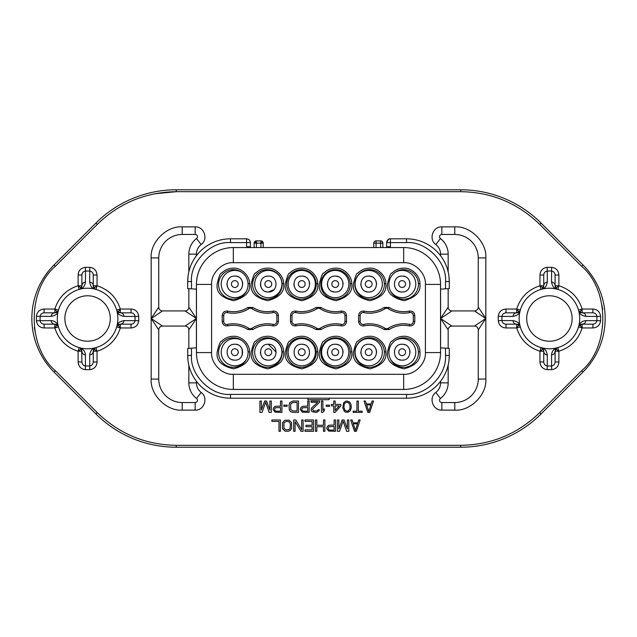 <?xml version="1.0" encoding="UTF-8"?>
<svg xmlns="http://www.w3.org/2000/svg" width="637" height="637" viewBox="0 0 637 637"><rect width="100%" height="100%" fill="white"/><g stroke="black" fill="none" stroke-linecap="round" stroke-linejoin="round"><path stroke-width="0.96" d="M403.747 344.402L405.204 344.848M409.511 349.156L410.117 352.189M370.28 344.402L371.737 344.848M376.045 349.156L376.65 352.189M336.814 344.402L338.271 344.848M342.579 349.156L343.184 352.189M303.355 344.402L304.805 344.848M268.304 344.243C258.049 343.749 258.041 360.638 268.304 360.144C278.56 360.638 278.56 343.749 268.304 344.243L276.251 352.189M236.423 344.402L237.872 344.848M242.187 349.156L242.187 355.223M403.747 276.259L405.204 276.705M409.511 281.013L410.117 284.054M370.28 276.259L371.737 276.705M376.045 281.013L376.65 284.054M336.814 276.259L338.271 276.705M342.579 281.013L343.184 284.054M303.355 276.259L304.805 276.705M309.112 281.013L309.717 284.054M273.926 289.668L268.304 292.001C278.56 292.494 278.56 275.606 268.304 276.1C258.049 275.606 258.041 292.494 268.304 292.001M236.423 276.259L237.872 276.705M242.187 281.013L242.785 284.054M402.162 360.144C412.418 360.638 412.426 343.749 402.162 344.243C391.906 343.749 391.906 360.638 402.162 360.144M395.258 340.445A13.632 13.632 0 0 1 415.794 352.189A13.632 13.632 0 0 1 390.545 359.308M368.696 360.144C378.951 360.638 378.959 343.749 368.696 344.243C358.44 343.749 358.44 360.638 368.696 360.144M368.696 338.565A13.632 13.632 0 0 1 382.327 352.189A13.632 13.632 0 0 1 368.696 365.821A13.632 13.632 0 0 1 355.072 352.189A13.632 13.632 0 0 1 368.696 338.565M335.229 360.144C345.485 360.638 345.493 343.749 335.229 344.243C324.981 343.749 324.974 360.638 335.229 360.144M335.229 338.565A13.632 13.632 0 0 1 348.861 352.189A13.632 13.632 0 0 1 335.229 365.821A13.632 13.632 0 0 1 321.605 352.189A13.632 13.632 0 0 1 335.229 338.565M301.771 360.144C312.019 360.638 312.026 343.749 301.771 344.243C291.515 343.749 291.507 360.638 301.771 360.144M301.771 338.565A13.632 13.632 0 0 1 315.395 352.189A13.632 13.632 0 0 1 301.771 365.821A13.632 13.632 0 0 1 288.139 352.189A13.632 13.632 0 0 1 301.771 338.565M268.304 338.565A13.632 13.632 0 0 1 281.928 352.189A13.632 13.632 0 0 1 268.304 365.821A13.632 13.632 0 0 1 254.673 352.189A13.632 13.632 0 0 1 268.304 338.565M234.838 360.144C245.094 360.638 245.094 343.749 234.838 344.243C224.582 343.749 224.574 360.638 234.838 360.144M246.455 359.308A13.632 13.632 0 0 1 221.206 352.189A13.632 13.632 0 0 1 241.742 340.445M402.162 292.001C412.418 292.494 412.426 275.606 402.162 276.1C391.906 275.606 391.906 292.494 402.162 292.001M395.258 272.302A13.632 13.632 0 0 1 415.794 284.054A13.632 13.632 0 0 1 390.545 291.165M368.696 292.001C378.951 292.494 378.959 275.606 368.696 276.1C358.44 275.606 358.44 292.494 368.696 292.001M368.696 270.422A13.632 13.632 0 0 1 382.327 284.054A13.632 13.632 0 0 1 368.696 297.678A13.632 13.632 0 0 1 355.072 284.054A13.632 13.632 0 0 1 368.696 270.422M335.229 292.001C345.485 292.494 345.493 275.606 335.229 276.1C324.981 275.606 324.974 292.494 335.229 292.001M335.229 270.422A13.632 13.632 0 0 1 348.861 284.054A13.632 13.632 0 0 1 335.229 297.678A13.632 13.632 0 0 1 321.605 284.054A13.632 13.632 0 0 1 335.229 270.422M301.771 292.001C312.019 292.494 312.026 275.606 301.771 276.1C291.515 275.606 291.507 292.494 301.771 292.001M301.771 270.422A13.632 13.632 0 0 1 315.395 284.054A13.632 13.632 0 0 1 301.771 297.678A13.632 13.632 0 0 1 288.139 284.054A13.632 13.632 0 0 1 301.771 270.422M268.304 270.422A13.632 13.632 0 0 1 281.928 284.054A13.632 13.632 0 0 1 268.304 297.678A13.632 13.632 0 0 1 254.673 284.054A13.632 13.632 0 0 1 268.304 270.422M234.838 292.001C245.094 292.494 245.094 275.606 234.838 276.1C224.582 275.606 224.574 292.494 234.838 292.001M246.455 291.165A13.632 13.632 0 0 1 221.206 284.054A13.632 13.632 0 0 1 241.742 272.302M403.675 299.191A14.762 14.762 0 0 1 388.928 285.153A14.762 14.762 0 0 1 403.675 269.666A14.762 14.762 0 0 1 418.421 283.704A14.762 14.762 0 0 1 403.675 299.191M419.958 284.428L419.934 283.632C420.078 275.487 411.367 267.389 403.277 268.153C398.881 268.328 395.123 269.961 392.01 273.074C390.863 272.572 389.326 276.362 387.4 284.428L387.415 285.233C386.922 292.861 392.48 298.02 404.081 300.704C415.531 297.455 420.826 292.033 419.958 284.428M369.603 299.191A14.762 14.762 0 0 1 354.857 285.153A14.762 14.762 0 0 1 369.603 269.666A14.762 14.762 0 0 1 384.35 283.704A14.762 14.762 0 0 1 369.603 299.191M385.887 284.428L385.863 283.632C386.006 275.487 377.295 267.389 369.205 268.153C364.81 268.328 361.052 269.961 357.946 273.074C356.792 272.572 355.255 276.362 353.328 284.428L353.344 285.233C352.858 292.861 358.408 298.02 370.009 300.704C381.459 297.455 386.755 292.033 385.887 284.428M335.532 299.191A14.762 14.762 0 0 1 320.793 285.153A14.762 14.762 0 0 1 335.532 269.666A14.762 14.762 0 0 1 350.278 283.704A14.762 14.762 0 0 1 335.532 299.191M351.815 284.428L351.791 283.632C351.935 275.487 343.224 267.389 335.134 268.153C330.738 268.328 326.98 269.961 323.875 273.074C322.72 272.572 321.183 276.362 319.256 284.428L319.28 285.233C318.787 292.861 324.337 298.02 335.938 300.704C347.388 297.455 352.683 292.033 351.815 284.428M233.325 299.191A14.762 14.762 0 0 1 218.579 285.153A14.762 14.762 0 0 1 233.325 269.666A14.762 14.762 0 0 1 248.072 283.704A14.762 14.762 0 0 1 233.325 299.191M249.6 284.428L249.585 283.632C249.72 275.487 241.009 267.389 232.919 268.153C228.524 268.328 224.773 269.961 221.66 273.074C220.506 272.572 218.969 276.362 217.042 284.428L217.066 285.233C216.572 292.861 222.122 298.02 233.723 300.704C245.173 297.455 250.468 292.033 249.6 284.428M267.397 299.191A14.762 14.762 0 0 1 252.65 285.153A14.762 14.762 0 0 1 267.397 269.666A14.762 14.762 0 0 1 282.143 283.704A14.762 14.762 0 0 1 267.397 299.191M283.672 284.428L283.656 283.632C283.791 275.487 275.08 267.389 266.991 268.153C262.595 268.328 258.845 269.961 255.732 273.074C254.577 272.572 253.04 276.362 251.113 284.428L251.137 285.233C250.644 292.861 256.193 298.02 267.795 300.704C279.245 297.455 284.54 292.033 283.672 284.428M301.468 299.191A14.762 14.762 0 0 1 286.722 285.153A14.762 14.762 0 0 1 301.468 269.666A14.762 14.762 0 0 1 316.207 283.704A14.762 14.762 0 0 1 301.468 299.191M317.744 284.428L317.728 283.632C317.863 275.487 309.152 267.389 301.062 268.153C296.667 268.328 292.916 269.961 289.803 273.074C288.649 272.572 287.112 276.362 285.185 284.428L285.209 285.233C284.715 292.861 290.265 298.02 301.866 300.704C313.316 297.455 318.611 292.033 317.744 284.428M403.675 367.334A14.762 14.762 0 0 1 388.928 353.296A14.762 14.762 0 0 1 403.675 337.809A14.762 14.762 0 0 1 418.421 351.847A14.762 14.762 0 0 1 403.675 367.334M419.958 352.572L419.934 351.767C420.078 343.63 411.367 335.532 403.277 336.296C398.881 336.463 395.123 338.104 392.01 341.217C390.863 340.715 389.326 344.498 387.4 352.572L387.415 353.368C386.922 361.004 392.48 366.164 404.081 368.847C415.531 365.598 420.826 360.168 419.958 352.572M369.603 367.334A14.762 14.762 0 0 1 354.857 353.296A14.762 14.762 0 0 1 369.603 337.809A14.762 14.762 0 0 1 384.35 351.847A14.762 14.762 0 0 1 369.603 367.334M385.887 352.572L385.863 351.767C386.006 343.63 377.295 335.532 369.205 336.296C364.81 336.463 361.052 338.104 357.946 341.217C356.792 340.715 355.255 344.498 353.328 352.572L353.344 353.368C352.858 361.004 358.408 366.164 370.009 368.847C381.459 365.598 386.755 360.168 385.887 352.572M335.532 367.334A14.762 14.762 0 0 1 320.793 353.296A14.762 14.762 0 0 1 335.532 337.809A14.762 14.762 0 0 1 350.278 351.847A14.762 14.762 0 0 1 335.532 367.334M351.815 352.572L351.791 351.767C351.935 343.63 343.224 335.532 335.134 336.296C330.738 336.463 326.98 338.104 323.875 341.217C322.72 340.715 321.183 344.498 319.256 352.572L319.28 353.368C318.787 361.004 324.337 366.164 335.938 368.847C347.388 365.598 352.683 360.168 351.815 352.572M233.325 367.334A14.762 14.762 0 0 1 218.579 353.296A14.762 14.762 0 0 1 233.325 337.809A14.762 14.762 0 0 1 248.072 351.847A14.762 14.762 0 0 1 233.325 367.334M249.6 352.572L249.585 351.767C249.72 343.63 241.009 335.532 232.919 336.296C228.524 336.463 224.773 338.104 221.66 341.217C220.506 340.715 218.969 344.498 217.042 352.572L217.066 353.368C216.572 361.004 222.122 366.164 233.723 368.847C245.173 365.598 250.468 360.168 249.6 352.572M267.397 367.334A14.762 14.762 0 0 1 252.65 353.296A14.762 14.762 0 0 1 267.397 337.809A14.762 14.762 0 0 1 282.143 351.847A14.762 14.762 0 0 1 267.397 367.334M283.672 352.572L283.656 351.767C283.791 343.63 275.08 335.532 266.991 336.296C262.595 336.463 258.845 338.104 255.732 341.217C254.577 340.715 253.04 344.498 251.113 352.572L251.137 353.368C250.644 361.004 256.193 366.164 267.795 368.847C279.245 365.598 284.54 360.168 283.672 352.572M301.468 367.334A14.762 14.762 0 0 1 286.722 353.296A14.762 14.762 0 0 1 301.468 337.809A14.762 14.762 0 0 1 316.207 351.847A14.762 14.762 0 0 1 301.468 367.334M317.744 352.572L317.728 351.767C317.863 343.63 309.152 335.532 301.062 336.296C296.667 336.463 292.916 338.104 289.803 341.217C288.649 340.715 287.112 344.498 285.185 352.572L285.209 353.368C284.715 361.004 290.265 366.164 301.866 368.847C313.316 365.598 318.611 360.168 317.744 352.572M555.185 286.554A3.782 3.782 0 0 0 557.789 289.389L555.106 288.227L557.837 289.405L558.888 285.766L555.106 285.766A3.782 3.782 0 0 0 555.161 286.451M555.106 288.227C553.497 287.765 552.311 285.71 551.531 282.056A3.782 3.718 0 0 1 555.106 285.766L555.106 275.033C554.883 272.692 553.672 271.362 551.483 271.051A47.496 47.496 0 0 0 547.374 271.051C545.161 271.37 543.95 272.692 543.743 275.033L543.743 285.766L539.961 285.766L541.012 289.405A3.782 3.782 0 0 0 542.198 288.824L541.012 289.405A30.281 30.281 0 0 0 520.333 310.084L520.318 310.139A3.782 3.782 0 0 1 519.752 311.27L516.695 312.823A3.782 3.782 0 0 0 518.972 312.058L516.695 309.033L516.695 312.823L505.961 312.823C503.612 313.046 502.282 314.256 501.972 316.446L512.984 316.39C516.599 315.665 518.653 314.479 519.147 312.823L519.752 311.27A3.782 3.782 0 0 0 520.318 310.139L519.752 311.27M516.695 324.177A3.782 3.782 0 0 1 517.061 324.193A3.782 3.782 0 0 0 516.695 324.177L516.695 327.967L520.333 326.916L519.752 325.73L516.695 324.177A3.782 3.718 -90 0 1 512.984 320.61L501.972 320.554C502.29 322.768 503.62 323.978 505.961 324.177L516.695 324.177L505.961 324.177L505.961 327.967C501.502 327.657 498.938 325.236 498.261 320.714L498.261 316.286C498.867 311.851 501.43 309.431 505.961 309.033L516.695 309.033C520.485 297.32 528.24 289.564 539.961 285.766L539.961 275.033C540.272 270.582 542.684 268.018 547.207 267.333L551.642 267.333C556.077 267.938 558.49 270.51 558.888 275.033L558.888 285.766C570.609 289.564 578.364 297.32 582.154 309.033L578.515 310.084A3.782 3.782 -53.1 0 0 579.877 312.058L582.154 309.033L592.888 309.033C597.347 309.343 599.911 311.764 600.587 316.286L600.587 320.714C599.982 325.149 597.418 327.569 592.888 327.967L582.154 327.967L582.154 324.177L592.888 324.177C595.237 323.954 596.566 322.744 596.877 320.554A47.496 47.496 0 0 0 596.877 316.446L585.865 316.39A3.782 3.718 90 0 0 582.154 312.823L592.888 312.823L582.154 312.823L579.097 311.27L578.515 310.084L579.702 312.823C580.227 314.495 582.282 315.689 585.865 316.39M520.286 326.765A3.782 3.782 0 0 0 517.22 324.217A3.782 3.782 0 0 1 518.972 324.942L516.695 327.967L505.961 327.967M543.257 349.379L542.987 348.957A3.782 3.782 0 0 0 541.06 347.611L539.961 351.234L543.743 351.234A3.782 3.782 0 0 0 543.735 350.915M543.695 350.589L542.198 348.176L541.012 347.595L543.743 348.773C545.399 349.291 546.586 351.345 547.318 354.944A3.782 3.718 180 0 1 543.743 351.234L543.743 361.967C543.974 364.308 545.176 365.638 547.374 365.949A47.496 47.496 0 0 0 551.483 365.949C553.688 365.63 554.899 364.308 555.106 361.967L555.106 351.234L558.888 351.234L557.757 347.619M580.395 324.615A3.782 3.782 0 0 0 579.574 325.196A3.782 3.782 0 0 1 579.877 324.942L581.111 324.329A3.782 3.782 0 0 1 582.154 324.177C584.304 323.97 585.538 322.776 585.865 320.61C582.823 320.952 580.769 322.147 579.702 324.177L578.515 326.916L582.154 327.967C578.364 339.68 570.609 347.436 558.888 351.234L555.862 348.957A3.782 3.782 0 0 0 555.337 349.92A3.782 3.782 0 0 1 555.862 348.957A3.782 3.782 -143.1 0 1 555.878 348.933M556.125 348.638A3.782 3.782 -143.1 0 1 557.693 347.643M119.621 324.241A3.782 3.782 -126.9 0 1 120.305 324.177C122.455 323.97 123.689 322.776 124.016 320.61C120.297 321.414 118.235 322.601 117.853 324.177L116.667 326.916L120.305 327.967L120.305 324.177L131.039 324.177C133.388 323.954 134.718 322.744 135.028 320.554A47.496 47.496 0 0 0 135.028 316.446L124.016 316.39C120.385 315.649 118.331 314.463 117.853 312.823L116.667 310.084A30.281 30.281 0 0 0 95.988 289.405L97.039 285.766L93.257 285.766A3.782 3.782 0 0 0 94.013 288.043L97.039 285.766C108.752 289.564 116.507 297.32 120.305 309.033L116.667 310.084A30.281 30.281 0 0 0 95.988 289.405L93.257 288.227C91.569 287.653 90.374 285.599 89.682 282.056A3.782 3.718 -0 0 1 93.257 285.766L93.257 275.033C93.026 272.692 91.824 271.362 89.626 271.051A47.496 47.496 0 0 0 85.517 271.051L85.469 282.056C84.809 285.535 83.622 287.598 81.894 288.227L79.163 289.405A3.782 3.782 0 0 0 81.862 286.292A3.782 3.782 0 0 1 81.138 288.043L78.112 285.766L79.163 289.405A30.281 30.281 0 0 0 58.485 310.084L58.469 310.139A3.782 3.782 0 0 1 57.123 312.058L54.846 309.033L54.846 312.823A3.782 3.782 0 0 0 55.156 312.807M81.894 288.227L79.163 289.405A30.281 30.281 0 0 0 58.485 310.084L57.903 311.27L54.846 312.823L44.112 312.823C41.763 313.046 40.434 314.256 40.123 316.446A47.496 47.496 0 0 0 40.123 320.554C40.442 322.768 41.771 323.978 44.112 324.177L54.846 324.177L54.846 327.967L58.485 326.916A3.782 3.782 0 0 0 57.434 325.204M57.418 325.188A3.782 3.782 0 0 0 57.147 324.958A3.782 3.782 0 0 0 57.123 324.942A3.782 3.782 0 0 0 56.152 324.416A3.782 3.782 0 0 1 57.123 324.942L54.846 327.967L44.112 327.967C39.653 327.657 37.089 325.236 36.413 320.714L36.413 316.286C37.018 311.851 39.582 309.431 44.112 309.033L54.846 309.033C58.636 297.32 66.391 289.564 78.112 285.766L78.112 275.033C78.423 270.582 80.835 268.018 85.358 267.333L89.793 267.333C94.228 267.938 96.641 270.51 97.039 275.033L97.039 285.766M79.163 347.595L81.894 348.773C83.996 350.008 85.183 352.062 85.469 354.944A3.782 3.718 180 0 1 81.894 351.234L80.35 348.176L79.163 347.595L78.112 351.234L81.894 351.234A3.782 3.782 0 0 0 81.743 350.175M81.464 349.474A3.782 3.782 0 0 0 79.306 347.643A3.782 3.782 0 0 1 81.138 348.957L78.112 351.234C66.391 347.436 58.636 339.68 54.846 327.967M81.695 350L81.894 361.967C82.117 364.308 83.328 365.638 85.517 365.949A47.496 47.496 0 0 0 89.626 365.949C91.839 365.63 93.05 364.308 93.257 361.967L93.257 351.234L97.039 351.234L95.916 347.611M93.257 361.967L97.039 361.967C96.728 366.418 94.316 368.982 89.793 369.667L89.682 354.944C91.855 354.618 93.042 353.376 93.257 351.234L94.802 348.176A3.782 3.782 -143 0 1 95.837 347.643M118.092 324.894L118.028 324.942A3.782 3.782 0 0 0 116.714 326.765A3.782 3.782 0 0 1 118.028 324.942A3.782 3.782 -126.9 0 1 119.517 324.265M124.016 316.39A3.782 3.718 90 0 0 120.305 312.823L131.039 312.823L131.039 309.033C135.498 309.343 138.062 311.764 138.739 316.286L135.028 316.446C134.71 314.232 133.38 313.022 131.039 312.823L120.305 312.823L117.248 311.27A3.782 3.782 127 0 1 116.714 310.235M254.808 241.558A2.269 2.269 0 0 1 256.416 240.897L256.416 243.167L254.147 243.167A2.269 2.269 0 0 1 254.808 241.558L256.416 243.167L260.955 243.167L260.955 240.897L256.416 240.897M263.232 243.167A2.269 2.269 0 0 0 262.563 241.558A2.269 2.269 -45 0 0 260.955 240.897A2.269 2.269 -45 0 1 262.563 241.558L260.955 243.167L263.232 243.167L263.232 247.554M405.57 352.189A3.408 3.408 0 0 1 402.162 355.597A3.408 3.408 0 0 1 398.754 352.189A3.408 3.408 0 0 1 402.162 348.781A3.408 3.408 0 0 1 405.57 352.189M372.104 352.189A3.408 3.408 0 0 1 368.696 355.597A3.408 3.408 0 0 1 365.288 352.189A3.408 3.408 0 0 1 368.696 348.781A3.408 3.408 0 0 1 372.104 352.189M338.637 352.189A3.408 3.408 0 0 1 335.229 355.597A3.408 3.408 0 0 1 331.829 352.189A3.408 3.408 0 0 1 335.229 348.781A3.408 3.408 0 0 1 338.637 352.189M305.171 352.189A3.408 3.408 0 0 1 301.771 355.597A3.408 3.408 0 0 1 298.363 352.189A3.408 3.408 0 0 1 301.771 348.781A3.408 3.408 0 0 1 305.171 352.189M271.712 352.189A3.408 3.408 0 0 1 268.304 355.597A3.408 3.408 0 0 1 264.896 352.189A3.408 3.408 0 0 1 268.304 348.781A3.408 3.408 0 0 1 271.712 352.189M238.246 352.189A3.408 3.408 0 0 1 234.838 355.597A3.408 3.408 0 0 1 231.43 352.189A3.408 3.408 0 0 1 234.838 348.781A3.408 3.408 0 0 1 238.246 352.189M405.57 284.054A3.408 3.408 0 0 1 402.162 287.454A3.408 3.408 0 0 1 398.754 284.054A3.408 3.408 0 0 1 402.162 280.646A3.408 3.408 0 0 1 405.57 284.054M372.104 284.054A3.408 3.408 0 0 1 368.696 287.454A3.408 3.408 0 0 1 365.288 284.054A3.408 3.408 0 0 1 368.696 280.646A3.408 3.408 0 0 1 372.104 284.054M338.637 284.054A3.408 3.408 0 0 1 335.229 287.454A3.408 3.408 0 0 1 331.829 284.054A3.408 3.408 0 0 1 335.229 280.646A3.408 3.408 0 0 1 338.637 284.054M305.171 284.054A3.408 3.408 0 0 1 301.771 287.454A3.408 3.408 0 0 1 298.363 284.054A3.408 3.408 0 0 1 301.771 280.646A3.408 3.408 0 0 1 305.171 284.054M271.712 284.054A3.408 3.408 0 0 1 268.304 287.454A3.408 3.408 0 0 1 264.896 284.054A3.408 3.408 0 0 1 268.304 280.646A3.408 3.408 0 0 1 271.712 284.054M238.246 284.054A3.408 3.408 0 0 1 234.838 287.454A3.408 3.408 0 0 1 231.43 284.054A3.408 3.408 0 0 1 234.838 280.646A3.408 3.408 0 0 1 238.246 284.054M407.513 324.058L403.675 323.795C398.117 323.835 392.981 325.324 388.267 328.278A3.026 3.026 0 0 1 385.019 328.278C380.305 325.324 375.169 323.835 369.603 323.795L365.869 324.042M318.15 328.732L318.5 328.748A3.026 3.026 0 0 1 316.876 328.278C312.162 325.324 307.026 323.835 301.468 323.795L297.726 324.042M339.362 324.058L335.532 323.795C329.974 323.835 324.838 325.324 320.124 328.278A3.026 3.026 0 0 1 316.876 328.278A28.769 28.769 0 0 0 295.64 324.392A3.026 3.026 0 0 1 292.001 321.43L292.072 322.083M271.219 324.058L267.397 323.795C261.831 323.835 256.695 325.324 251.981 328.278A3.026 3.026 0 0 1 248.733 328.278C244.019 325.324 238.883 323.835 233.325 323.795L229.567 324.042M386.293 328.732L386.643 328.748A3.026 3.026 0 0 1 385.019 328.278A28.769 28.769 0 0 0 363.783 324.392A3.026 3.026 0 0 1 360.144 321.43L360.216 322.083M362.071 324.249L362.541 324.392M293.928 324.249L294.398 324.392M250.007 328.732L250.357 328.748A3.026 3.026 0 0 1 248.733 328.278A28.769 28.769 0 0 0 227.361 324.424A3.026 3.026 0 0 1 223.706 321.462L223.786 322.155M225.649 324.289L226.119 324.424M307.902 398.189L307.902 399.702L329.098 399.702L329.098 398.189M549.428 288.219A30.281 30.281 0 0 1 579.71 318.5A30.281 30.281 0 0 1 549.428 348.781A30.281 30.281 0 0 1 519.139 318.5A30.281 30.281 0 0 1 549.428 288.219M551.642 369.667L551.531 354.944C551.793 352.094 552.988 350.039 555.106 348.773L557.837 347.595L556.65 348.176L555.106 351.234L555.106 361.967L558.888 361.967C558.577 366.418 556.165 368.982 551.642 369.667L547.207 369.667C542.772 369.062 540.359 366.49 539.961 361.967L539.961 351.234C528.248 347.436 520.493 339.68 516.695 327.967M87.572 288.219A30.281 30.281 0 0 1 117.861 318.5A30.281 30.281 0 0 1 87.572 348.781A30.281 30.281 0 0 1 57.29 318.5A30.281 30.281 0 0 1 87.572 288.219M93.257 348.773L95.988 347.595L93.257 348.773C91.545 349.379 90.358 351.433 89.682 354.944M547.207 267.333L547.318 282.056C546.61 285.615 545.415 287.669 543.743 288.227L542.198 288.824L543.743 285.766L543.743 275.033L539.961 275.033M519.147 312.823L520.333 310.084A30.281 30.281 0 0 1 541.012 289.405L543.743 288.227M549.428 295.783A22.717 22.717 0 0 1 572.137 318.5A22.717 22.717 0 0 1 549.428 341.217A22.717 22.717 0 0 1 526.711 318.5A22.717 22.717 0 0 1 549.428 295.783M87.572 295.783A22.717 22.717 0 0 1 110.289 318.5A22.717 22.717 0 0 1 87.572 341.217A22.717 22.717 0 0 1 64.863 318.5A22.717 22.717 0 0 1 87.572 295.783M124.016 320.61L138.739 320.714C138.133 325.149 135.57 327.569 131.039 327.967L120.305 327.967C116.515 339.68 108.76 347.436 97.039 351.234L97.039 361.967M36.413 320.714L51.135 320.61A3.782 3.718 -90 0 0 54.846 324.177L44.112 324.177L44.112 327.967M36.413 316.286L51.135 316.39C54.798 315.633 56.86 314.439 57.298 312.823L57.903 311.27M54.846 324.177A3.782 3.782 0 0 1 55.323 324.209A3.782 3.782 0 0 0 54.846 324.177L57.903 325.73L58.485 326.916L57.298 324.177C56.191 322.123 54.137 320.937 51.135 320.61M54.846 309.033L58.485 310.084L57.298 312.823M44.112 309.033L44.112 312.823L54.846 312.823C52.696 313.03 51.462 314.224 51.135 316.39M585.865 320.61L600.587 320.714M520.333 326.916L519.147 324.177C518.598 322.489 516.535 321.295 512.984 320.61M505.961 309.033L505.961 312.823L516.695 312.823C514.545 313.03 513.311 314.224 512.984 316.39M600.587 316.286L596.877 316.446C596.558 314.232 595.229 313.022 592.888 312.823L592.888 309.033M376.045 240.897L380.584 240.897A2.269 2.269 0 0 1 382.192 241.558A2.269 2.269 0 0 0 380.584 240.897L380.584 243.167L373.768 243.167A2.269 2.269 0 0 1 376.045 240.897L376.045 247.554M85.469 354.944L85.358 369.667C80.923 369.062 78.51 366.49 78.112 361.967L78.112 351.234M116.667 326.916L117.248 325.73L120.305 324.177L131.039 324.177L131.039 327.967M85.358 267.333L85.517 271.051C83.312 271.37 82.101 272.692 81.894 275.033L81.894 285.766L81.894 275.033L78.112 275.033M85.469 282.056C83.296 282.382 82.109 283.624 81.894 285.766L80.35 288.824M95.988 289.405L94.802 288.824L93.273 286.172M89.682 282.056L89.793 267.333M551.531 354.944C553.704 354.618 554.891 353.376 555.106 351.234A3.782 3.782 0 0 1 555.138 350.756A3.782 3.782 0 0 0 555.106 351.234M547.318 354.944L547.207 369.667M578.531 326.861A3.782 3.782 0 0 1 579.272 325.515A3.782 3.782 0 0 0 578.531 326.861L579.097 325.73L582.154 324.177L592.888 324.177L592.888 327.967M547.318 282.056C545.145 282.382 543.958 283.624 543.743 285.766A3.782 3.782 0 0 1 542.987 288.043L539.961 285.766M556.65 288.824L555.122 286.14M551.531 282.056L551.642 267.333M188.839 271.8L188.839 254.147A19.683 19.683 0 0 1 196.538 238.533A2.269 2.269 0 0 0 195.153 234.456A2.269 2.269 0 0 1 196.538 238.533L201.149 244.536C198.091 247.005 196.507 250.214 196.411 254.147L196.411 255.724M201.149 392.464L196.538 398.467A2.269 2.269 0 0 1 195.153 402.544A2.269 2.269 0 0 0 196.538 398.467A19.683 19.683 0 0 1 188.839 382.853L188.839 365.2L188.839 382.853L196.411 382.853C196.507 386.786 198.091 389.995 201.149 392.464C208.625 397.576 204.198 410.618 195.153 410.117L195.153 402.544L182.214 402.544A23.473 23.473 0 0 1 158.748 379.071L158.748 329.855L151.176 318.5L162.531 326.072L185.056 326.072L196.411 318.5L185.056 310.928L162.531 310.928L185.056 310.928A3.782 3.782 0 0 0 188.839 307.145L196.411 318.5L188.839 329.855L188.839 348.407L188.839 329.855A3.782 3.782 0 0 0 185.056 326.072A3.782 3.782 0 0 1 188.839 329.855M435.851 244.536L440.462 238.533A2.269 2.269 0 0 1 441.847 234.456A2.269 2.269 0 0 0 440.462 238.533A19.683 19.683 0 0 1 448.161 254.147L448.161 271.8L448.161 254.147L440.589 254.147C440.493 250.214 438.909 247.005 435.851 244.536C428.375 239.424 432.802 226.382 441.847 226.883L441.847 234.456L454.786 234.456A23.473 23.473 0 0 1 478.252 257.929L478.252 307.145L485.824 318.5L474.469 310.928L451.944 310.928L474.469 310.928A3.782 3.782 0 0 0 478.252 307.145A3.782 3.782 0 0 1 474.469 310.928M448.161 365.2L448.161 382.853A19.683 19.683 0 0 1 440.462 398.467A2.269 2.269 0 0 0 441.847 402.544A2.269 2.269 0 0 1 440.462 398.467L435.851 392.464C438.909 389.995 440.493 386.786 440.589 382.853L440.589 381.276M448.161 348.407L448.161 329.855L440.589 318.5L448.161 307.145L448.161 288.593L448.161 307.145A3.782 3.782 0 0 0 451.944 310.928L440.589 318.5L451.944 326.072L474.469 326.072L485.824 318.5L478.252 329.855L478.252 379.071L478.252 329.855A3.782 3.782 0 0 0 474.469 326.072A3.782 3.782 0 0 1 478.252 329.855M382.853 247.554L382.853 243.167A2.269 2.269 0 0 0 382.192 241.558A2.269 2.269 0 0 1 382.853 243.167L380.584 243.167L380.584 247.554M117.853 312.823L116.69 310.155M195.153 410.117L182.214 410.117C166.647 411.343 149.95 394.645 151.176 379.071L151.176 318.5L158.748 307.145A3.782 3.782 0 0 0 162.531 310.928L151.176 318.5L151.176 257.929L158.748 257.929L158.748 307.145L158.748 257.929A23.473 23.473 0 0 1 182.214 234.456L195.153 234.456L195.153 226.883C204.198 226.382 208.633 239.424 201.149 244.536M441.847 226.883L454.786 226.883C470.353 225.657 487.05 242.355 485.824 257.929L485.824 379.071L478.252 379.071A23.473 23.473 0 0 1 454.786 402.544L441.847 402.544L441.847 410.117C432.802 410.618 428.367 397.576 435.851 392.464M353.28 423.82L357.54 423.82L355.406 430.349L353.28 423.82M334.114 426.479L334.114 430.102L329.624 430.102L328.437 429.378L328.198 427.929L328.907 426.718L334.114 426.479M286.085 429.864L283.959 428.414L283.959 422.857L286.085 421.407L288.927 421.646L290.345 423.82L290.106 428.414L288.927 429.625L286.085 429.864M366.641 404.893L370.901 404.893L368.767 411.414L366.641 404.893M349.84 409.002L348.184 410.937L346.998 411.176L345.111 410.451L343.924 407.553L344.163 404.407L345.111 402.958L346.998 402.234L348.893 402.958L350.079 405.857L349.84 409.002M335.173 410.451L335.173 405.857L339.195 405.857L335.173 410.451M307.727 407.553L307.727 411.176L303.228 411.176L302.049 410.451L301.811 409.002L302.519 407.791L307.727 407.553M292.821 410.937L290.687 409.487L290.687 403.93L292.821 402.48L297.081 402.48L297.081 410.937L292.821 410.937M280.519 407.553L280.519 411.176L276.02 411.176L274.834 410.451L274.603 409.002L275.311 407.791L280.519 407.553M581.637 266.298L539.722 224.391C517.722 203.068 491.398 192.159 460.758 191.681L176.242 191.681C145.602 192.159 119.278 203.06 97.278 224.391L55.363 266.298C27.184 289.986 27.176 347.006 55.363 370.702L97.278 412.609C119.278 433.932 145.602 444.841 176.242 445.319L460.758 445.319L460.758 447.214A113.569 113.569 0 0 0 541.06 413.946L582.974 372.04A75.715 75.715 0 0 0 582.974 264.96L541.06 223.054A113.569 113.569 0 0 0 460.758 189.786L176.242 189.786A113.569 113.569 0 0 0 95.94 223.054L54.026 264.96A75.715 75.715 0 0 0 54.026 372.04L95.94 413.946A113.569 113.569 0 0 0 176.242 447.214L460.758 447.214A113.569 113.569 0 0 0 541.06 413.946L539.722 412.609L581.637 370.702C609.816 347.014 609.824 289.994 581.637 266.298L582.974 264.96A75.715 75.715 0 0 1 582.974 372.04L581.637 370.702M373.768 247.554L373.768 243.167M254.147 247.554L254.147 243.167M120.305 312.823A3.782 3.782 0 0 1 118.028 312.058A3.782 3.782 0 0 0 120.305 312.823L120.305 309.033L131.039 309.033M94.013 348.957A3.782 3.782 0 0 0 93.257 351.234A3.782 3.782 0 0 1 94.013 348.957L97.039 351.234M81.894 285.766A3.782 3.782 0 0 1 81.878 286.132A3.782 3.782 0 0 0 81.894 285.766L78.112 285.766M94.802 288.824A3.782 3.782 0 0 0 95.837 289.357A3.782 3.782 0 0 1 94.802 288.824L93.257 288.227M582.154 312.823A3.782 3.782 0 0 1 581.74 312.799A3.782 3.782 0 0 0 582.154 312.823L582.154 309.033M581.581 312.775A3.782 3.782 0 0 1 579.877 312.058A3.782 3.782 0 0 0 581.581 312.775M520.333 310.084L516.695 309.033M158.748 329.855A3.782 3.782 0 0 1 162.531 326.072A3.782 3.782 0 0 0 158.748 329.855M188.839 288.593L188.839 307.145A3.782 3.782 0 0 1 185.056 310.928M448.161 329.855A3.782 3.782 0 0 1 451.944 326.072A3.782 3.782 0 0 0 448.161 329.855M354.467 431.313L350.676 419.958L352.094 419.958L353.041 422.857L357.779 422.857L358.727 419.958L360.144 419.958L356.354 431.313L354.467 431.313M338.844 428.9L342.157 419.958L344.052 419.958L347.364 428.9L347.364 419.958L348.781 419.958L348.781 431.313L346.655 431.313L343.104 421.161L339.561 431.313L337.427 431.313L337.427 419.958L338.844 419.958L338.844 428.9M326.781 428.653L327.02 426.965L328.676 425.269L334.114 425.03L334.114 419.958L335.532 419.958L335.532 431.313L328.676 431.074L326.781 428.653M323.469 419.958L324.886 419.958L324.886 431.313L323.469 431.313L323.469 426.718L316.844 426.718L316.844 431.313L315.426 431.313L315.426 419.958L316.844 419.958L316.844 425.269L323.469 425.269L323.469 419.958M305.012 421.407L305.012 419.958L313.531 419.958L313.531 431.313L305.012 431.313L305.012 429.864L312.114 429.864L312.114 426.718L305.959 426.718L305.959 425.269L312.114 425.269L312.114 421.407L305.012 421.407M301.699 419.958L303.124 419.958L303.124 431.313L300.99 431.313L295.074 421.646L295.074 431.313L293.657 431.313L293.657 419.958L295.783 419.958L301.699 429.864L301.699 419.958M287.98 431.313L284.906 431.074L282.533 428.653L282.533 422.61L284.906 420.197L289.158 420.197L291.531 422.61L291.531 428.653L290.106 430.588L287.98 431.313M280.407 431.313L278.99 431.313L278.99 421.407L271.888 421.407L271.888 419.958L280.407 419.958L280.407 431.313M367.82 412.386L364.038 401.031L365.455 401.031L366.402 403.93L371.132 403.93L372.08 401.031L373.505 401.031L369.715 412.386L367.82 412.386M353.153 412.386L353.153 411.176L356.935 411.176L356.935 401.031L358.36 401.031L358.36 411.176L362.142 411.176L362.142 412.386L353.153 412.386M351.258 407.791L350.31 410.69L348.423 412.139L345.58 412.139L344.402 411.414L342.746 407.791L343.685 402.719L345.58 401.27L346.998 401.031L349.602 401.995L351.027 404.407L351.258 407.791M335.173 412.386L333.748 412.386L333.748 405.857L331.383 405.857L331.383 404.407L333.748 404.407L333.748 401.031L335.173 401.031L335.173 404.407L340.851 404.407L340.851 405.857L335.173 412.386M326.184 405.132L329.496 405.132L329.496 406.342L326.184 406.342L326.184 405.132M321.446 401.031L322.871 401.031L322.871 410.451L324.289 408.763L324.289 410.69L322.871 412.386L321.446 412.386L321.446 401.031M319.559 402.234L312.456 409.241L313.643 410.937L316.955 410.937L318.134 409.726L319.32 409.726L319.081 410.69L317.186 412.139L315.53 412.386L312.218 411.661L311.278 410.69L311.278 408.277L317.664 402.234L311.039 402.234L311.039 401.031L319.559 401.031L319.559 402.234M300.393 409.726L300.624 408.038L302.28 406.342L307.727 406.103L307.727 401.031L309.144 401.031L309.144 412.386L302.28 412.139L300.393 409.726M292.821 412.386L290.687 411.661L289.27 409.726L289.031 404.893L289.747 402.719L292.821 401.031L298.498 401.031L298.498 412.386L292.821 412.386M283.831 405.132L287.144 405.132L287.144 406.342L283.831 406.342L283.831 405.132M273.177 409.726L273.416 408.038L275.073 406.342L280.519 406.103L280.519 401.031L281.936 401.031L281.936 412.386L275.073 412.139L273.177 409.726M261.353 409.965L264.666 401.031L266.553 401.031L269.865 409.965L269.865 401.031L271.29 401.031L271.29 412.386L269.156 412.386L265.613 402.234L262.062 412.386L259.928 412.386L259.928 401.031L261.353 401.031L261.353 409.965M460.758 445.319C491.398 444.841 517.722 433.94 539.722 412.609M81.894 361.967L78.112 361.967M93.257 275.033L97.039 275.033M543.743 361.967L539.961 361.967M555.106 275.033L558.888 275.033M247.928 329.552C241.654 325.69 234.902 324.48 227.68 325.905C224.447 326.152 222.624 324.671 222.194 321.462L222.194 315.538C222.624 312.329 224.447 310.848 227.68 311.095C234.902 312.52 241.654 311.31 247.928 307.448L252.793 307.448C259.02 311.278 265.725 312.504 272.907 311.119C276.124 310.888 277.947 312.369 278.369 315.57L278.369 321.43C277.947 324.623 276.124 326.112 272.907 325.881C265.725 324.496 259.02 325.722 252.793 329.552L247.928 329.552L248.733 328.278A28.769 28.769 0 0 0 227.361 324.424A3.026 3.026 0 0 1 223.706 321.462L223.706 315.538A3.026 3.026 0 0 1 227.361 312.576L226.024 312.592M222.194 315.538L223.706 315.538A3.026 3.026 0 0 1 227.361 312.576C234.989 314.081 242.116 312.791 248.733 308.722A3.026 3.026 0 0 1 251.981 308.722C258.558 312.767 265.637 314.057 273.217 312.608A3.026 3.026 0 0 1 276.856 315.57L276.856 321.43A3.026 3.026 0 0 1 273.83 324.456L274.507 324.384M316.063 329.552C309.837 325.722 303.132 324.496 295.95 325.881C292.733 326.112 290.91 324.631 290.488 321.43L290.488 315.57C290.91 312.377 292.733 310.888 295.95 311.119C303.132 312.504 309.837 311.278 316.063 307.448L320.937 307.448C327.163 311.278 333.868 312.504 341.05 311.119C344.267 310.888 346.09 312.369 346.512 315.57L346.512 321.43C346.09 324.623 344.267 326.112 341.05 325.881C333.868 324.496 327.163 325.722 320.937 329.552L316.063 329.552L316.876 328.278A28.769 28.769 0 0 0 295.64 324.392A3.026 3.026 0 0 1 292.001 321.43L292.001 315.57A3.026 3.026 0 0 1 295.64 312.608C303.22 314.057 310.299 312.767 316.876 308.722A3.026 3.026 0 0 1 320.124 308.722C326.701 312.767 333.78 314.057 341.36 312.608A3.026 3.026 0 0 1 344.999 315.57L344.999 321.43A3.026 3.026 0 0 1 341.973 324.456L342.65 324.384M384.207 329.552C377.98 325.722 371.275 324.496 364.093 325.881C360.876 326.112 359.053 324.631 358.631 321.43L358.631 315.57C359.053 312.377 360.876 310.888 364.093 311.119C371.275 312.504 377.98 311.278 384.207 307.448L389.072 307.448C395.346 311.31 402.098 312.52 409.32 311.095C412.553 310.848 414.376 312.329 414.806 315.538L414.806 321.462C414.376 324.671 412.553 326.152 409.32 325.905C402.098 324.48 395.346 325.69 389.072 329.552L384.207 329.552L385.019 328.278A28.769 28.769 0 0 0 363.783 324.392A3.026 3.026 0 0 1 360.144 321.43L360.144 315.57A3.026 3.026 0 0 1 363.783 312.608L362.453 312.632M358.631 315.57L360.144 315.57A3.026 3.026 0 0 1 363.783 312.608C371.363 314.057 378.442 312.767 385.019 308.722A3.026 3.026 0 0 1 388.267 308.722C394.884 312.791 402.011 314.081 409.639 312.576A3.026 3.026 0 0 1 413.294 315.538L413.294 321.462A3.026 3.026 0 0 1 410.268 324.488L410.937 324.416M224.447 313.563L224.001 314.232M227.68 311.095L227.361 312.576A28.769 28.769 0 0 0 248.733 308.722A3.026 3.026 0 0 1 251.981 308.722A28.769 28.769 0 0 0 273.217 312.608A3.026 3.026 0 0 1 276.856 315.57L276.562 314.272M275.303 312.926L274.547 312.632M276.275 323.222L276.554 322.752M290.488 315.57L292.001 315.57A3.026 3.026 0 0 1 295.64 312.608A28.769 28.769 0 0 0 316.876 308.722A3.026 3.026 0 0 1 320.124 308.722A28.769 28.769 0 0 0 341.36 312.608A3.026 3.026 0 0 1 344.999 315.57L344.705 314.272M343.439 312.926L342.69 312.632M344.41 323.222L344.697 322.752M295.95 311.119L295.64 312.608L294.31 312.632M292.733 313.595L292.295 314.272M360.876 313.595L360.438 314.272M364.093 311.119L363.783 312.608A28.769 28.769 0 0 0 385.019 308.722A3.026 3.026 0 0 1 388.267 308.722A28.769 28.769 0 0 0 409.639 312.576A3.026 3.026 0 0 1 413.294 315.538L412.999 314.232M411.725 312.886L410.976 312.592M412.704 323.254L412.983 322.792M188.011 360.518L187.708 355.406A42.775 42.775 0 0 0 230.483 398.189L230.483 394.399C211.086 395.975 189.842 374.946 191.49 355.406L187.708 355.406A42.775 42.775 0 0 0 230.483 398.189L406.517 398.189A42.775 42.775 0 0 0 449.292 355.406L448.989 360.518M440.549 289.158L449.292 288.593L449.292 281.594A42.775 42.775 0 0 0 406.517 238.811L390.425 238.811C388.18 238.994 386.914 240.26 386.643 242.601L386.643 246.758A3.782 3.782 0 0 1 386.555 247.554M250.445 247.554A3.782 3.782 0 0 1 250.357 246.758L250.357 242.601C250.134 240.3 248.868 239.042 246.575 238.811L230.483 238.811A42.775 42.775 0 0 0 187.708 281.594L188.011 276.482M230.483 394.399L406.517 394.399C426.049 396.055 447.078 374.803 445.51 355.406L449.292 355.406L449.292 348.407L440.549 347.842M403.675 389.446A36.874 36.874 0 0 0 440.549 352.572L440.549 284.428A36.874 36.874 0 0 0 403.675 247.554L233.325 247.554A36.874 36.874 0 0 0 196.451 284.428L196.451 352.572A36.874 36.874 0 0 0 233.325 389.446L403.675 389.446L403.675 374.301C414.615 375.129 426.233 363.512 425.405 352.572L440.549 352.572M445.51 288.593L445.51 281.594L449.292 281.594L448.989 276.482M445.51 281.594C447.158 262.054 425.914 241.025 406.517 242.601L386.643 242.601C389.446 236.415 389.812 239.823 390.425 238.811L390.425 246.758L389.621 247.554M250.357 242.601L230.483 242.601C210.951 240.945 189.922 262.197 191.49 281.594L187.708 281.594L187.708 288.593L196.451 289.158M196.451 347.842L187.708 348.407L187.708 355.406M278.369 321.43L276.856 321.43A3.026 3.026 0 0 1 273.217 324.392A28.769 28.769 0 0 0 251.981 328.278A3.026 3.026 0 0 1 250.357 328.748M346.512 321.43L344.999 321.43A3.026 3.026 0 0 1 341.36 324.392A28.769 28.769 0 0 0 320.124 328.278A3.026 3.026 0 0 1 318.5 328.748M414.806 321.462L413.294 321.462A3.026 3.026 0 0 1 409.639 324.424A28.769 28.769 0 0 0 388.267 328.278A3.026 3.026 0 0 1 386.643 328.748M247.379 247.554L246.575 246.758L250.357 246.758M233.253 291.842L231.796 291.396M227.489 287.088L226.883 284.046M266.72 291.842L265.263 291.396M260.955 287.088L260.35 284.046M300.186 291.842L298.729 291.396M294.421 287.088L293.816 284.046M333.645 291.842L332.195 291.396M327.888 287.088L327.283 284.046M367.111 291.842L365.662 291.396M361.354 287.088L360.749 284.046M400.577 291.842L399.128 291.396M233.253 359.985L231.796 359.539M266.72 359.985L265.263 359.539M260.955 355.231L260.35 352.189M300.186 359.985L298.729 359.539M333.645 359.985L332.195 359.539M327.888 355.231L327.283 352.189M367.111 359.985L365.662 359.539M361.354 355.231L360.749 352.189M400.577 359.985L399.128 359.539M403.675 269.666A14.762 14.762 0 0 1 418.421 283.704L419.934 283.632M369.603 269.666A14.762 14.762 0 0 1 384.35 283.704L385.863 283.632M335.532 269.666A14.762 14.762 0 0 1 350.278 283.704L351.791 283.632M233.325 269.666A14.762 14.762 0 0 1 248.072 283.704L249.585 283.632M267.397 269.666A14.762 14.762 0 0 1 282.143 283.704L283.656 283.632M301.468 269.666A14.762 14.762 0 0 1 316.207 283.704L317.728 283.632M403.675 337.809A14.762 14.762 0 0 1 418.421 351.847L419.934 351.767M369.603 337.809A14.762 14.762 0 0 1 384.35 351.847L385.863 351.767M335.532 337.809A14.762 14.762 0 0 1 350.278 351.847L351.791 351.767M233.325 337.809A14.762 14.762 0 0 1 248.072 351.847L249.585 351.767M267.397 337.809A14.762 14.762 0 0 1 282.143 351.847L283.656 351.767M301.468 337.809A14.762 14.762 0 0 1 316.207 351.847L317.728 351.767M555.639 287.709L555.862 288.043L558.888 285.766M541.012 347.595L541.06 347.611A3.782 3.782 0 0 1 542.987 348.957L539.961 351.234M579.877 324.942L582.154 327.967M118.028 324.942L120.305 327.967M118.028 312.058L120.305 309.033M410.268 324.488A3.026 3.026 0 0 1 409.639 324.424A28.769 28.769 0 0 0 388.267 328.278L389.072 329.552M341.973 324.456A3.026 3.026 0 0 1 341.36 324.392A28.769 28.769 0 0 0 320.124 328.278L320.937 329.552M273.83 324.456A3.026 3.026 0 0 1 273.217 324.392A28.769 28.769 0 0 0 251.981 328.278L252.793 329.552M498.261 316.286L501.972 316.446A47.496 47.496 0 0 0 501.972 320.554L498.261 320.714M602.69 309.351L600.261 297.686M34.31 327.649L36.739 339.314M97.278 224.391L95.94 223.054A113.569 113.569 0 0 1 176.242 189.786L176.242 191.681L154.664 193.783M114.891 210.043L114.023 210.624M80.35 348.176L81.894 348.773M117.853 324.177L117.248 325.73M57.298 324.177L57.903 325.73M542.198 348.176L543.743 348.773M555.106 348.773L556.65 348.176M579.702 324.177L579.097 325.73M519.147 324.177L519.752 325.73M579.702 312.823L579.097 311.27M188.839 254.147L196.411 254.147M448.161 382.853L440.589 382.853M56.98 312.162L57.123 312.058A3.782 3.782 0 0 0 58.469 310.139L58.485 310.084M555.862 288.043A3.782 3.782 0 0 0 557.789 289.389M542.987 288.043A3.782 3.782 0 0 0 543.743 285.766M162.531 310.928A3.782 3.782 0 0 1 158.748 307.145M451.944 310.928A3.782 3.782 0 0 1 448.161 307.145M539.722 224.391L541.06 223.054A113.569 113.569 0 0 0 460.758 189.786L460.758 191.681M55.363 266.298L54.026 264.96A75.715 75.715 0 0 0 54.026 372.04L55.363 370.702M97.278 412.609L95.94 413.946A113.569 113.569 0 0 0 176.242 447.214L176.242 445.319M260.955 247.554L260.955 243.167M256.416 247.554L256.416 243.167M182.214 410.117L182.214 402.544A23.473 23.473 0 0 1 158.748 379.071L151.176 379.071M158.748 257.929A23.473 23.473 0 0 1 182.214 234.456L182.214 226.883L195.153 226.883M454.786 226.883L454.786 234.456A23.473 23.473 0 0 1 478.252 257.929L485.824 257.929M478.252 379.071A23.473 23.473 0 0 1 454.786 402.544L454.786 410.117L441.847 410.117M138.739 316.286L138.739 320.714M89.793 369.667L85.358 369.667M558.888 351.234L558.888 361.967M151.176 257.929C149.95 242.363 166.647 225.657 182.214 226.883M196.411 289.142L196.411 347.858M196.411 381.276L196.411 382.853M440.589 347.858L440.589 289.142M440.589 255.724L440.589 254.147M485.824 379.071C487.05 394.637 470.353 411.343 454.786 410.117M406.517 394.399L406.517 398.189A42.775 42.775 0 0 0 449.292 355.406M227.361 312.576A28.769 28.769 0 0 0 248.733 308.722L247.928 307.448M252.793 307.448L251.981 308.722A28.769 28.769 0 0 0 273.217 312.608L272.907 311.119M320.937 307.448L320.124 308.722A28.769 28.769 0 0 0 341.36 312.608L341.05 311.119M295.64 312.608A28.769 28.769 0 0 0 316.876 308.722L316.063 307.448M363.783 312.608A28.769 28.769 0 0 0 385.019 308.722L384.207 307.448M389.072 307.448L388.267 308.722A28.769 28.769 0 0 0 409.639 312.576L409.32 311.095M445.51 355.406L445.51 348.407M449.292 281.594A42.775 42.775 0 0 0 406.517 238.811L406.517 242.601M246.575 238.811L246.575 246.758M230.483 242.601L230.483 238.811M191.49 281.594L191.49 288.593M191.49 355.406L191.49 348.407M425.405 352.572L425.405 284.428L440.549 284.428M425.405 284.428C426.233 273.488 414.623 261.871 403.675 262.699L403.675 247.554M403.675 262.699L233.325 262.699L233.325 247.554M233.325 262.699C222.385 261.871 210.767 273.488 211.595 284.428L196.451 284.428M211.595 284.428L211.595 352.572L196.451 352.572M211.595 352.572C210.767 363.512 222.377 375.129 233.325 374.301L233.325 389.446M233.325 374.301L403.675 374.301M227.68 325.905L227.361 324.424M222.194 321.462L223.706 321.462M278.369 315.57L276.856 315.57M272.907 325.881L273.217 324.392M346.512 315.57L344.999 315.57M341.05 325.881L341.36 324.392M295.95 325.881L295.64 324.392M290.488 321.43L292.001 321.43M364.093 325.881L363.783 324.392M358.631 321.43L360.144 321.43M414.806 315.538L413.294 315.538M409.32 325.905L409.639 324.424M386.643 246.758L390.425 246.758M517.045 312.807L517.562 312.719M517.969 312.6L518.741 312.218M543.656 350.414L543.52 349.928M581.764 324.201L581.247 324.289M93.408 286.841L93.567 287.279M55.196 312.807L55.69 312.727M56.088 312.608L56.852 312.249M81.632 349.832L81.432 349.41M119.939 324.193L119.453 324.273M119.087 324.376L118.315 324.743"/></g></svg>
